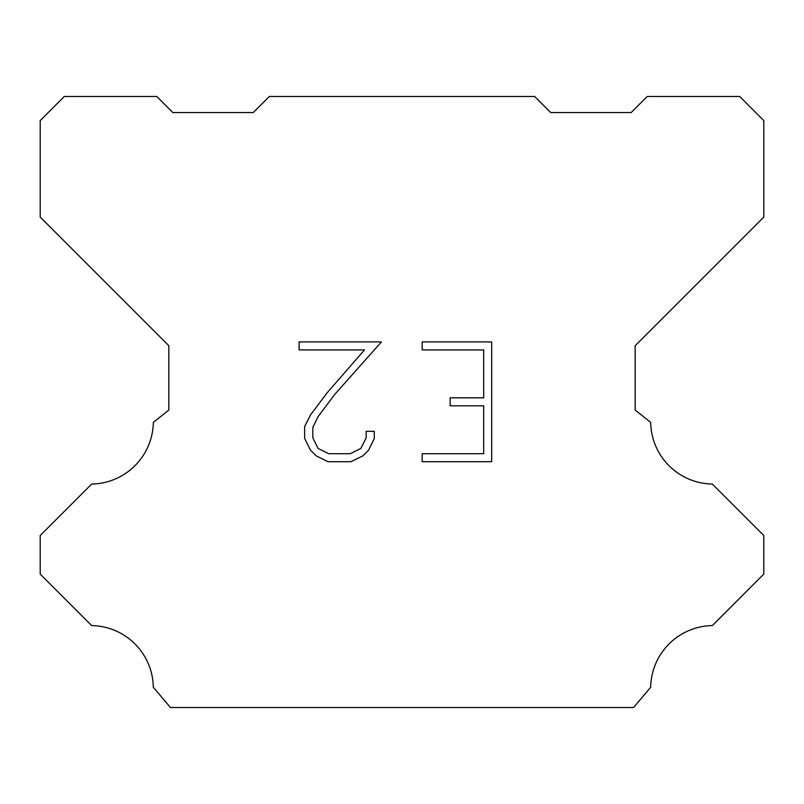 <?xml version="1.0" encoding="UTF-8"?>
<svg xmlns="http://www.w3.org/2000/svg" width="804" height="804" viewBox="0 0 804 804"><rect width="100%" height="100%" fill="white"/><g stroke="black" fill="none" stroke-linecap="round" stroke-linejoin="round"><path stroke-width="1.21" d="M483.696 453.717L483.696 405.809L450.17 405.809L450.17 397.829L483.696 397.829L483.696 349.921L422.18 349.921L422.18 341.931L491.676 341.931L491.676 461.697L422.18 461.697L422.18 453.717L483.696 453.717M374.272 431.326L374.272 438.512L368.574 450.2L362.654 456.009L350.956 461.697L327.952 461.697L316.334 455.928L310.404 450.079L304.636 438.391L304.636 426.532L310.404 415.075L327.328 392.553L364.524 349.921L299.098 349.921L299.098 341.931L381.438 341.931L334.816 394.312L318.203 416.452L312.826 427.376L312.826 437.889L318.052 448.421L328.655 453.717L350.333 453.717L360.855 448.401L366.162 437.889L366.162 431.326L374.272 431.326M269.34 96.48L534.66 96.48L550.74 112.56L631.14 112.56L647.22 96.48L739.68 96.48L763.8 120.6L763.8 217.08L635.16 345.72L635.16 410.04L650.667 422.391A62.712 62.712 0 0 0 712.334 484.058L763.79 535.514L763.79 574.106L712.334 625.582A62.712 62.712 0 0 0 650.687 687.239L633.552 707.52L170.448 707.52L153.313 687.239A62.682 62.682 0 0 0 91.666 625.582L40.21 574.106L40.21 535.514L91.666 484.058A62.742 62.742 0 0 0 153.333 422.391L168.84 410.04L168.84 345.72L40.2 217.08L40.2 120.6L64.32 96.48L156.78 96.48L172.86 112.56L253.26 112.56L269.34 96.48"/></g></svg>
